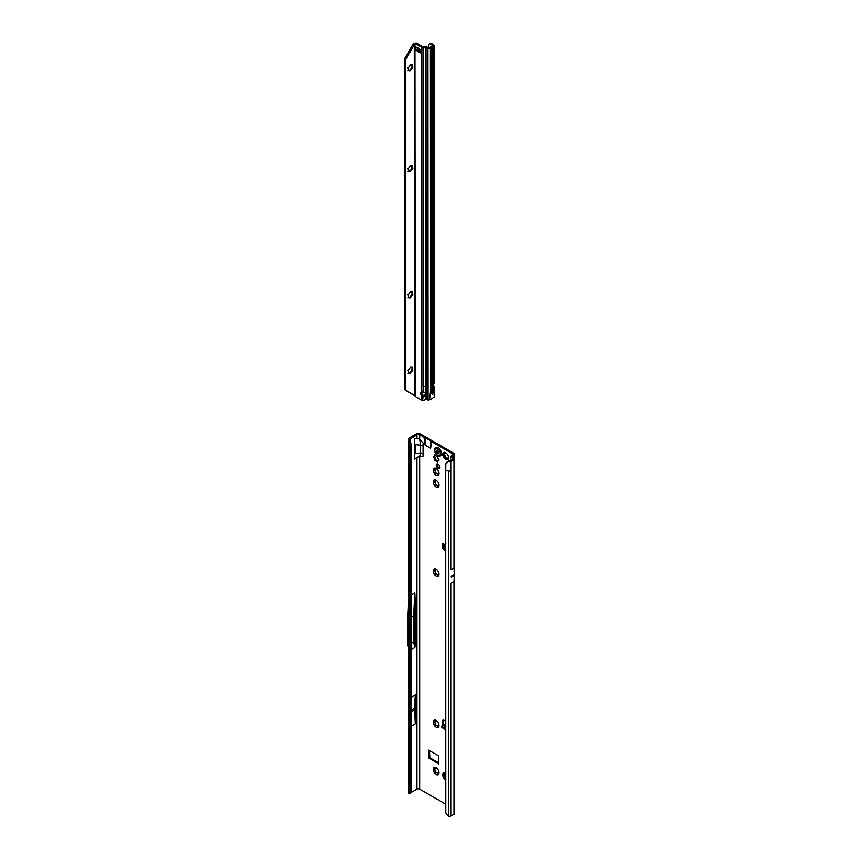 <?xml version="1.0" encoding="UTF-8"?>
<svg xmlns="http://www.w3.org/2000/svg" width="859" height="859" viewBox="0 0 859 859"><rect width="100%" height="100%" fill="white"/><g stroke="black" fill="none" stroke-linecap="round" stroke-linejoin="round"><path stroke-width="1.29" d="M437.424 773.411L437.317 772.896A2.749 1.589 60 0 1 437.07 772.767A2.749 1.589 60 0 1 436.834 772.617L434.675 773.143A4.102 2.362 -120 0 0 436.125 774.421A4.102 2.362 -120 0 0 437.575 774.818L437.424 773.411L438.176 774.045M436.544 772.585L436.898 772.574A2.749 1.589 -120 0 0 437.145 772.735A2.749 1.589 -120 0 0 437.381 772.853L437.725 773.24M439.013 772.756L438.863 772.434A2.749 1.589 60 0 1 438.627 772.778L437.575 774.818A4.102 2.362 -120 0 0 439.013 772.756A4.102 2.362 -120 0 0 437.575 769.02A4.102 2.362 -120 0 0 436.125 767.731A4.102 2.362 -120 0 0 434.675 767.345A4.102 2.362 -120 0 0 433.226 769.406A4.102 2.362 -120 0 0 434.675 773.143L435.524 770.985A2.749 1.589 60 0 1 435.288 770.362L433.226 769.406L434.246 768.816L435.352 770.33A2.749 1.589 -120 0 0 435.599 770.952L436.136 772.853M435.513 767.549L435.599 768.236A2.749 1.589 -120 0 0 435.352 768.58L435.277 768.665A2.749 1.589 60 0 1 435.524 768.279L434.675 767.345L436.791 768.139M435.9 773.057L435.008 773.347M445.703 773.261A4.102 2.362 -120 0 0 445.671 773.24A4.102 2.362 -120 0 0 444.221 772.853A4.102 2.362 -120 0 0 442.772 774.915A4.102 2.362 -120 0 0 444.221 778.651A4.102 2.362 -120 0 0 445.671 779.94A4.102 2.362 -120 0 0 445.703 779.961M445.81 778.254L444.221 778.651L445.069 776.504A2.749 1.589 60 0 1 444.833 775.881L442.772 774.915L443.802 774.324L444.898 775.838A2.749 1.589 -120 0 0 445.145 776.461L445.681 778.372M445.445 778.576L444.554 778.855M437.424 726.166L437.317 725.64A2.749 1.589 60 0 1 437.07 725.522A2.749 1.589 60 0 1 436.834 725.361L434.675 725.887A4.102 2.362 -120 0 0 436.125 727.176A4.102 2.362 -120 0 0 437.575 727.562L437.424 726.166L438.176 726.789M436.544 725.34L436.898 725.318A2.749 1.589 -120 0 0 437.145 725.479A2.749 1.589 -120 0 0 437.381 725.608L437.725 725.995M439.013 725.501L438.863 725.179A2.749 1.589 60 0 1 438.627 725.522L437.575 727.562A4.102 2.362 -120 0 0 439.013 725.501A4.102 2.362 -120 0 0 437.575 721.764A4.102 2.362 -120 0 0 436.125 720.476A4.102 2.362 -120 0 0 434.675 720.089A4.102 2.362 -120 0 0 433.226 722.151A4.102 2.362 -120 0 0 434.675 725.887L435.524 723.74A2.749 1.589 60 0 1 435.288 723.117L433.226 722.151L434.246 721.56L435.352 723.074A2.749 1.589 -120 0 0 435.599 723.697L436.136 725.608M433.226 722.151L435.288 721.367A2.749 1.589 60 0 1 435.524 721.023L434.675 720.089L436.791 720.894M435.9 725.812L435.008 726.091M437.424 574.961L437.317 574.435A2.749 1.589 60 0 1 437.07 574.317A2.749 1.589 60 0 1 436.834 574.156L434.675 574.682A4.102 2.362 -120 0 0 436.125 575.97A4.102 2.362 -120 0 0 437.575 576.357L437.424 574.961L438.176 575.584M436.544 574.134L436.898 574.123A2.749 1.589 -120 0 0 437.145 574.274A2.749 1.589 -120 0 0 437.381 574.403L437.725 574.789M439.013 574.295L438.863 573.973A2.749 1.589 60 0 1 438.627 574.327L437.575 576.357A4.102 2.362 -120 0 0 439.013 574.295A4.102 2.362 -120 0 0 437.575 570.559A4.102 2.362 -120 0 0 436.125 569.281A4.102 2.362 -120 0 0 434.675 568.883A4.102 2.362 -120 0 0 433.226 570.945A4.102 2.362 -120 0 0 434.675 574.682L435.524 572.534A2.749 1.589 60 0 1 435.288 571.911L433.226 570.945L434.246 570.355L435.352 571.869A2.749 1.589 -120 0 0 435.599 572.491L436.136 574.403M433.226 570.945L435.288 570.172A2.749 1.589 60 0 1 435.524 569.818L434.675 568.883L436.791 569.689M435.9 574.607L435.008 574.896M437.424 485.969L437.317 485.453A2.749 1.589 60 0 1 437.07 485.324A2.749 1.589 60 0 1 436.834 485.174L434.675 485.7A4.102 2.362 -120 0 0 436.125 486.978A4.102 2.362 -120 0 0 437.575 487.364L437.424 485.969L438.176 486.602M436.544 485.142L436.898 485.131A2.749 1.589 -120 0 0 437.145 485.292A2.749 1.589 -120 0 0 437.381 485.41L437.725 485.797M439.013 485.303L438.863 484.991A2.749 1.589 60 0 1 438.627 485.335L437.575 487.364A4.102 2.362 -120 0 0 439.013 485.303A4.102 2.362 -120 0 0 437.575 481.577A4.102 2.362 -120 0 0 436.125 480.288A4.102 2.362 -120 0 0 434.675 479.902A4.102 2.362 -120 0 0 433.226 481.963A4.102 2.362 -120 0 0 434.675 485.7L435.524 483.542A2.749 1.589 60 0 1 435.288 482.919L433.226 481.963L434.246 481.362L435.352 482.876A2.749 1.589 -120 0 0 435.599 483.51L436.136 485.41M435.513 480.106L435.599 480.793A2.749 1.589 -120 0 0 435.352 481.137L435.277 481.223A2.749 1.589 60 0 1 435.524 480.836L434.675 479.902L436.791 480.696M435.9 485.614L435.008 485.904M437.424 474.157L437.317 473.631A2.749 1.589 60 0 1 437.07 473.513A2.749 1.589 60 0 1 436.834 473.352L434.675 473.878A4.102 2.362 -120 0 0 436.125 475.167A4.102 2.362 -120 0 0 437.575 475.553L437.424 474.157L438.176 474.791M436.544 473.33L436.898 473.32A2.749 1.589 -120 0 0 437.145 473.47A2.749 1.589 -120 0 0 437.381 473.599L437.725 473.985M439.013 473.492L438.863 473.18A2.749 1.589 60 0 1 438.627 473.524L437.575 475.553A4.102 2.362 -120 0 0 439.013 473.492A4.102 2.362 -120 0 0 437.575 469.755A4.102 2.362 -120 0 0 436.125 468.477A4.102 2.362 -120 0 0 434.675 468.091A4.102 2.362 -120 0 0 433.226 470.152A4.102 2.362 -120 0 0 434.675 473.878L435.524 471.731A2.749 1.589 60 0 1 435.288 471.108L433.226 470.152L434.246 469.551L435.352 471.065A2.749 1.589 -120 0 0 435.599 471.688L436.136 473.599M435.513 468.295L435.599 468.982A2.749 1.589 -120 0 0 435.352 469.325L435.277 469.411A2.749 1.589 60 0 1 435.524 469.025L434.675 468.091L436.791 468.885M435.9 473.803L435.008 474.093M436.125 460.832A2.942 1.697 -120 0 0 436.286 460.918L436.705 461.498A0.966 0.558 -120 0 0 437.865 461.39L437.832 460.778A2.942 1.697 -120 0 0 437.993 460.553L438.455 460.553A0.966 0.558 -120 0 0 438.455 459.007L437.993 458.481A2.942 1.697 -120 0 0 437.832 458.062L437.865 457.493A0.966 0.558 -120 0 0 436.705 456.043L436.286 456.129A2.942 1.697 -120 0 0 435.964 455.946L435.534 455.377A0.966 0.558 -120 0 0 434.375 455.474L434.407 456.086A2.942 1.697 -120 0 0 434.246 456.312L433.784 456.312A0.966 0.558 -120 0 0 433.784 457.858L434.246 458.384A2.942 1.697 -120 0 0 434.407 458.803L434.375 459.372A0.966 0.558 -120 0 0 435.534 460.821L435.964 460.735A2.942 1.697 -120 0 0 436.125 460.832M435.717 460.682L436.984 460.145A2.942 1.697 -120 0 0 437.145 460.241A2.942 1.697 -120 0 0 437.306 460.327L437.725 460.907A0.966 0.558 -120 0 0 437.779 460.993M434.257 456.333A0.966 0.558 -120 0 0 434.804 457.267L435.266 457.793A2.942 1.697 -120 0 0 435.427 458.212L435.395 458.781A0.966 0.558 -120 0 0 436.383 460.295M446.97 458.405L446.863 457.89A2.749 1.589 60 0 1 446.626 457.761A2.749 1.589 60 0 1 446.379 457.611L444.221 458.137A4.102 2.362 -120 0 0 445.671 459.415A4.102 2.362 -120 0 0 447.12 459.801L446.97 458.405L447.722 459.039M446.111 457.568L446.444 457.568A2.749 1.589 -120 0 0 446.691 457.729A2.749 1.589 -120 0 0 446.938 457.847L447.271 458.234M448.57 457.74L448.419 457.428A2.749 1.589 60 0 1 448.173 457.772L447.12 459.801A4.102 2.362 -120 0 0 448.57 457.74A4.102 2.362 -120 0 0 447.12 454.014A4.102 2.362 -120 0 0 445.671 452.725A4.102 2.362 -120 0 0 444.221 452.339A4.102 2.362 -120 0 0 442.772 454.4A4.102 2.362 -120 0 0 444.221 458.137L445.069 455.979A2.749 1.589 60 0 1 444.833 455.356L442.772 454.4L443.802 453.799L444.898 455.313A2.749 1.589 -120 0 0 445.145 455.946L445.681 457.847M442.772 454.4L444.833 453.616A2.749 1.589 60 0 1 445.069 453.273L444.221 452.339L446.336 453.133M445.445 458.051L444.554 458.341M445.703 549.674L443.652 548.557A0.966 0.537 178.7 0 1 443.373 548.16L443.341 547.011M445.703 548.493L443.631 547.355A0.966 0.537 178.7 0 1 443.609 547.355A0.966 0.537 178.7 0 1 443.341 546.968L443.427 545.272A0.966 0.537 178.7 0 1 443.727 544.896L444.146 544.338A1.203 0.698 -120 0 0 442.535 543.854L442.535 547.419A1.933 1.117 -120 0 0 443.899 549.781L445.703 550.823M412.213 710.769L412.213 709.985L412.213 710.769M411.375 620.338L411.375 619.554M438.101 464.118A2.631 1.514 -120 0 0 436.78 463.989A2.631 1.514 -120 0 0 436.383 466.093A2.631 1.514 -120 0 0 438.101 468.413A2.631 1.514 -120 0 0 439.411 468.542A2.631 1.514 -120 0 0 439.819 466.437A2.631 1.514 -120 0 0 438.101 464.118M439.819 468.069A2.631 1.514 60 0 1 439.121 467.822A2.631 1.514 60 0 1 437.403 463.881M445.703 609.471L445.703 612.982M445.703 614.572L445.703 616.826M452.596 575.562L452.757 576.206L452.918 575.369L451.276 576.325A1.933 1.117 -120 0 0 451.276 576.249L451.276 577.087A1.933 1.117 -120 0 0 451.276 577.012L451.276 576.325M433.226 769.406L435.234 768.687M445.059 773.068L445.145 773.755A2.749 1.589 -120 0 0 444.898 774.099L444.726 774.238M435.513 720.304L435.599 720.991A2.749 1.589 -120 0 0 435.352 721.335L435.234 721.431M435.513 569.098L435.599 569.785A2.749 1.589 -120 0 0 435.352 570.129L435.234 570.226M433.226 481.963L435.234 481.233M433.226 470.152L435.234 469.422M435.492 455.281L435.427 455.495A2.942 1.697 -120 0 0 435.266 455.721L435.105 455.818M445.059 452.543L445.145 453.23A2.749 1.589 -120 0 0 444.898 453.573L444.726 453.713M429.5 750.562L429.844 757.767L438.713 762.889M443.555 543.479L443.555 545.014M443.588 720.067A1.933 1.117 -120 0 0 443.555 720.4L443.555 723.965A1.203 0.698 -120 0 0 443.813 724.824M452.349 457.02L453.445 455.839A3.372 1.954 180 0 0 454.432 454.454A3.372 1.954 180 0 0 453.445 453.08L420.706 434.182A3.372 1.954 180 0 0 415.928 434.182L409.174 438.079A2.126 1.224 0 0 0 408.562 438.842L408.476 439.378L409.947 439.282L416.959 434.772A1.933 1.117 180 0 1 419.686 434.772L424.024 437.274L425.141 445.134L430.595 448.28L431.712 441.709A2.416 1.396 180 0 1 431.154 441.204L431.089 441.118A0.966 0.558 0 0 0 430.864 440.914L425.409 437.757A0.966 0.558 0 0 0 425.065 437.628L424.904 437.596A2.416 1.396 180 0 1 424.024 437.274M445.703 725.651L444.039 724.695L442.17 725.726A0.966 0.569 1.3 0 0 442.149 726.542L445.703 728.7M445.026 724.695L444.039 724.695L445.026 724.695M445.703 727.509L444.651 726.875L445.671 725.694M442.138 726.886A0.966 0.569 1.3 0 0 442.127 727.702L445.703 729.882M428.48 757.767L438.616 763.898L438.369 755.684L428.577 750.143L428.48 757.767L429.5 757.176M452.425 453.67L452.425 455.249A1.933 1.117 180 0 0 452.983 454.454A1.933 1.117 180 0 0 452.425 453.67L431.712 441.709M445.703 804.174L419.686 789.153L419.686 456.322L423.09 456.451L423.09 443.008L419.686 439.207L420.62 445.22L414.564 444.554L414.564 439.003L416.959 438.165L419.686 439.207L419.686 434.772M445.703 721.249L443.899 720.207A1.933 1.117 -120 0 0 442.933 720.11A1.933 1.117 -120 0 0 442.535 720.991L442.535 724.556A1.203 0.698 -120 0 0 442.772 725.393M445.703 618.265L445.703 620.574M445.703 622.174A1.697 0.977 -120 0 0 445.477 622.839L445.703 626.984M445.703 631.107A1.697 0.977 -120 0 0 445.477 631.773L445.703 635.928M415.316 645.109L415.316 602.395L414.639 615.871L414.639 641.77L415.316 645.109L414.843 647.514L413.684 641.845L414.639 641.77M411.375 649.511L414.843 647.514M419.686 789.153A1.933 1.117 0 0 0 416.959 789.153L410.312 792.986M423.09 453.455L420.62 452.951L414.564 453.724L414.564 459.275L416.959 457.364L416.959 789.153M411.375 617.191L413.684 615.86L414.843 592.946L411.375 594.954M414.843 592.946L415.316 602.395M411.375 726.156L415.316 723.879L415.316 694.952L414.607 708.052L415.316 723.879M411.375 697.229L415.316 694.952M409.958 793.555L408.476 793.759L410.119 790.505L410.119 445.574L411.375 445.155L411.375 790.087L410.119 790.505L408.83 789.217L408.605 439.69M409.947 439.282L410.645 442.986L409.185 442.804L410.119 445.574L408.83 444.286L409.174 787.735M408.83 444.286L409.174 442.804L408.83 444.286M446.347 463.216L447.238 461.734L453.026 459.211M451.039 583.229L454.003 581.511L454.239 575.369A1.933 1.117 -120 0 0 454.239 575.305L454.239 574.617A1.933 1.117 -120 0 0 454.239 574.542L454.003 568.132L451.039 569.839M451.082 815.91L453.96 814.246A2.126 1.224 0 0 0 454.583 813.387L454.583 458.996A2.126 1.224 180 0 1 453.96 459.866L451.082 461.53L451.082 470.979L448.366 471.119L445.703 470.034L445.778 812.786A2.888 1.933 -129.5 0 0 446.551 814.289L448.366 816.05A2.126 1.224 0 0 0 451.082 815.91L451.082 583.197M423.09 446.004L420.62 445.22L420.62 452.951L419.686 456.322L416.959 457.364M452.425 455.249L451.329 455.871A2.126 1.224 0 0 0 450.75 456.505L453.047 458.803M448.72 460.929L448.258 461.723L449.032 461.841A2.126 1.224 0 0 0 451.082 461.53M452.349 456.462L454.089 458.212A2.126 1.224 180 0 1 454.583 458.996M408.476 793.759L408.562 793.222M450.739 460.553L450.75 456.505M410.022 440.484L411.375 445.155M408.476 439.378L409.163 442.75M408.701 441.139L410.119 441.15M409.185 792.717L410.645 792.234L409.947 793.662L408.701 793.501M411.375 790.087L410.645 792.234M424.743 441.913L424.904 437.596M424.851 443.276L425.065 437.628M430.993 445.52L431.154 441.204M430.885 446.755L431.089 441.118M448.258 461.723L445.832 463.871L445.703 470.034M447.238 461.734L445.832 463.871M411.375 643.176L413.684 641.845L413.684 615.86L414.639 615.871M408.551 598.959L407.574 618.169L407.574 644.347L408.551 649.093M411.375 709.921L414.607 708.052M411.375 711.81L414.607 709.942M444.651 726.875L445.703 727.111M445.842 543.726L445.005 544.81L444.146 544.338M445.488 543.822L443.963 546.324M443.974 546.303L445.703 547.806M445.703 544.048L443.888 546.635L445.52 544.101M443.77 546.743L445.703 547.623M444.286 453.81L444.898 453.573M444.994 452.521L444.221 452.339M446.444 457.568L445.81 457.74M435.449 468.262L434.675 468.091M436.898 473.32L436.265 473.492M435.449 480.084L434.675 479.902M436.898 485.131L436.265 485.303M434.74 570.365L435.352 570.129M435.449 569.066L434.675 568.883M436.898 574.123L436.265 574.295M434.74 721.56L435.352 721.335M435.449 720.271L434.675 720.089M436.898 725.318L436.265 725.49M442.772 774.915L444.833 774.131A2.749 1.589 60 0 1 445.069 773.787L444.221 772.853L445.81 773.422M444.286 774.324L444.898 774.099M444.994 773.036L444.221 772.853M435.449 767.527L434.675 767.345M436.898 772.574L436.265 772.746M440.474 455.893L440.506 455.871A4.821 2.781 -120 0 0 440.506 455.871A4.821 2.781 -120 0 0 441.247 452.017A4.821 2.781 -120 0 0 438.101 447.764A4.821 2.781 -120 0 0 435.685 447.528A4.821 2.781 -120 0 0 435.674 447.528A4.821 2.781 -120 0 0 435.105 448.054C434.042 450.9 434.944 453.412 437.822 455.614L439.754 456.118A4.821 2.781 -120 0 0 440.474 455.893A4.821 2.781 -120 0 0 441.215 452.027A4.821 2.781 -120 0 0 438.069 447.786A4.821 2.781 -120 0 0 435.653 447.539L435.653 447.539M438.069 455.657A4.821 2.781 -120 0 0 439.754 456.118M438.97 453.606A2.169 1.256 60 0 1 438.949 453.627A2.169 1.256 60 0 1 438.928 453.659L437.865 453.692L436.308 452.145A2.169 1.256 60 0 1 436.297 452.092A2.169 1.256 60 0 1 436.275 452.049L436.415 450.341L437.585 450.18A2.169 1.256 60 0 1 437.618 450.202A2.169 1.256 60 0 1 437.661 450.223L438.97 453.606M407.488 370.519L408.412 371.142A2.749 1.589 120 0 0 408.412 371.7L407.918 373.515L409.163 372.774A2.749 1.589 120 0 0 409.593 372.817L409.958 373.697L411.096 371.947A2.749 1.589 120 0 0 411.515 371.421L412.921 370.175L412.266 369.477A2.749 1.589 120 0 0 412.288 369.187A2.749 1.589 120 0 0 412.266 368.919L412.76 367.104L411.515 367.845A2.749 1.589 120 0 0 411.096 367.802L410.731 366.922L409.582 368.672A2.749 1.589 120 0 0 409.163 369.198L408.24 370.852M412.17 368.64A4.102 2.373 -60 0 1 411.826 369.939L412.202 369.434A2.749 1.589 120 0 0 412.213 369.145A2.749 1.589 120 0 0 412.202 368.876L411.966 366.9M407.456 294.895L408.379 295.528A2.749 1.589 120 0 0 408.379 296.087L407.885 297.89L409.142 297.16A2.749 1.589 120 0 0 409.56 297.193L409.926 298.073L411.064 296.323A2.749 1.589 120 0 0 411.482 295.797L412.889 294.562L412.234 293.853A2.749 1.589 120 0 0 412.256 293.563A2.749 1.589 120 0 0 412.234 293.295L412.728 291.491L411.482 292.221A2.749 1.589 120 0 0 411.064 292.189L410.699 291.308L409.56 293.059A2.749 1.589 120 0 0 409.131 293.574L408.218 295.228M412.148 293.026A4.102 2.373 -60 0 1 411.794 294.326L412.17 293.821A2.749 1.589 120 0 0 412.191 293.531A2.749 1.589 120 0 0 412.17 293.252L411.933 291.287M407.413 168.869L408.326 169.491A2.749 1.589 120 0 0 408.336 170.05L407.832 171.864L409.088 171.124A2.749 1.589 120 0 0 409.507 171.166L409.872 172.047L411.01 170.286A2.749 1.589 120 0 0 411.44 169.771L412.846 168.525L412.191 167.827A2.749 1.589 120 0 0 412.202 167.537A2.749 1.589 120 0 0 412.191 167.269L412.685 165.454L411.429 166.195A2.749 1.589 120 0 0 411.01 166.152L410.645 165.272L409.507 167.022A2.749 1.589 120 0 0 409.088 167.548L408.165 169.202M412.095 166.99A4.102 2.373 -60 0 1 411.751 168.289L412.116 167.784A2.749 1.589 120 0 0 412.137 167.494A2.749 1.589 120 0 0 412.116 167.226L411.88 165.25M407.37 68.044L408.293 68.666A2.749 1.589 120 0 0 408.293 69.225L407.8 71.039L409.045 70.298A2.749 1.589 120 0 0 409.464 70.331L409.84 71.222L410.978 69.461A2.749 1.589 120 0 0 411.397 68.945L412.803 67.7L412.148 67.002A2.749 1.589 120 0 0 412.159 66.712A2.749 1.589 120 0 0 412.148 66.433L412.642 64.629L411.397 65.359A2.749 1.589 120 0 0 410.967 65.327L410.602 64.446L409.464 66.197A2.749 1.589 120 0 0 409.045 66.723L408.122 68.366M412.052 66.164A4.102 2.373 -60 0 1 411.708 67.464L412.084 66.959A2.749 1.589 120 0 0 412.095 66.669A2.749 1.589 120 0 0 412.084 66.401L411.837 64.425M425.441 393.766A2.416 1.965 0 0 1 423.165 395.312L423.165 396.149A2.416 1.965 180 0 0 423.165 392.209L421.801 391.994A2.416 1.396 -120 0 0 421.146 392.08A2.416 1.396 -120 0 0 421.801 395.72L422.821 395.129A2.416 1.396 -120 0 1 421.769 391.983M415.906 46.934A1.933 1.117 180 0 1 415.563 46.783L416.486 47.266A9.642 5.573 -120 0 0 417.624 47.685A1.933 1.117 60 0 1 417.914 47.793A8.966 5.175 60 0 1 418.29 47.997A8.966 5.175 60 0 1 418.677 48.233A1.933 1.117 60 0 1 418.956 48.448A9.642 5.573 -120 0 0 420.105 49.36L421.017 49.929A1.933 1.117 180 0 1 420.749 49.736M434.3 386.733L434.267 396.933L433.731 389.642L432.507 390.351L432.217 393.959M432.174 394.904L432.174 393.959M431.594 393.766L431.723 47.449L430.413 48.276A1.933 1.117 180 0 1 427.943 48.405L423.025 47.589A1.933 1.117 180 0 1 421.662 47.266L415.692 43.82A2.888 1.675 -120 0 0 415.176 43.594L416.196 43.004A2.888 1.675 60 0 1 416.722 43.229L415.692 43.82M423.025 46.751L423.165 386.185L425.903 386.185L423.165 386.421L425.903 386.421L425.763 46.751L422.682 46.676L416.722 43.229M421.801 400.154L421.801 395.72L423.165 396.149L422.628 400.434A1.933 1.117 -0 0 1 421.801 400.154L415.842 396.718A2.888 1.675 -120 0 1 415.316 396.332L414.983 43.691L405.437 59.722L405.577 390.233L415.122 396.042M420.459 51.723A9.642 5.573 -120 0 0 419.987 51.583A1.933 1.117 60 0 1 419.697 51.476A8.966 5.175 60 0 1 418.934 51.035A1.933 1.117 60 0 1 418.655 50.821A9.642 5.573 -120 0 0 417.882 50.176M405.437 59.722L404.417 59.131L413.276 43.766L416.196 43.004M429.683 399.349L430.295 399.703L429.543 399.65L430.552 391.479L431.776 390.77L431.637 47.567M423.165 400.466A2.888 2.362 180 0 0 424.904 399.789L425.312 399.456A0.966 0.784 180 0 1 425.903 399.22L428.083 400.036A1.933 1.117 -0 0 0 428.373 400.133L429.543 399.65M434.267 396.933L430.295 399.703M432.614 393.175L431.862 393.014M430.66 44.196L432.711 45.656L429.393 47.696L428.77 47.717L429.017 44.281A2.888 1.546 -116.7 0 1 429.36 43.97A2.888 1.546 -116.7 0 1 430.66 44.196L431.755 43.648L433.688 44.926A1.933 1.117 180 0 1 434.16 45.656L434.289 382.631L433.731 384.478A0.966 0.558 120 0 0 433.688 384.746L433.688 386.754A0.966 0.558 120 0 0 433.731 386.99L433.58 386.904M434.16 45.656A1.933 1.117 180 0 1 433.591 46.44L431.723 47.449M433.688 385.916L433.816 386.002A1.933 1.117 180 0 1 434.289 386.679L432.85 386.722M431.862 393.121L431.776 390.77M431.83 391.113L431.69 47.524M432.174 392.81L432.034 47.181M428.083 400.036L427.943 48.405L428.77 47.717L426.869 46.955A1.933 1.117 -0 0 0 425.763 46.751M420.459 50.316A1.45 0.838 -0 0 0 419.138 50.047L417.259 50.241A1.933 1.117 180 0 1 415.563 49.929L415.595 46.762M415.606 49.951L416.486 50.498A9.642 5.573 -120 0 1 417.624 51.411A1.933 1.117 60 0 0 417.914 51.626A8.966 5.175 60 0 0 418.677 52.066A1.933 1.117 60 0 0 418.956 52.174A9.642 5.573 -120 0 1 420.105 52.582L421.017 53.118A1.933 1.117 180 0 1 420.459 52.292A1.933 1.117 180 0 1 420.481 52.098M431.755 43.648A2.888 1.546 -116.7 0 0 430.456 43.422L429.36 43.97M413.276 43.766L414.306 44.357L414.629 395.548M413.426 394.764L405.577 390.233M413.813 43.294L414.489 44.034M404.417 59.131L404.546 389.642M409.324 373.064L411.031 371.904A2.749 1.589 120 0 0 411.45 371.378L411.826 369.939A4.102 2.373 -60 0 1 409.689 372.827M409.292 297.45L410.999 296.28A2.749 1.589 120 0 0 411.418 295.764L411.794 294.326A4.102 2.373 -60 0 1 409.657 297.214M409.238 171.413L410.946 170.254A2.749 1.589 120 0 0 411.364 169.728L411.751 168.289A4.102 2.373 -60 0 1 409.603 171.177M409.195 70.588L410.903 69.429A2.749 1.589 120 0 0 411.321 68.903L411.708 67.464A4.102 2.373 -60 0 1 409.56 70.352L409.475 70.298M425.753 386.217L425.903 399.22M423.304 386.217L423.165 392.209M408.454 70.749L407.918 70.438L408.981 70.255A2.749 1.589 120 0 0 409.399 70.298L409.378 70.406M408.497 171.585L407.961 171.274L409.013 171.081A2.749 1.589 120 0 0 409.442 171.124L409.41 171.231M408.551 297.611L408.004 297.3L409.067 297.117A2.749 1.589 120 0 0 409.485 297.15L409.464 297.268M410.86 292.103L410.312 291.341L410.86 291.652M408.573 373.236L408.036 372.924L409.099 372.742A2.749 1.589 120 0 0 409.518 372.774L409.496 372.881M437.306 460.327L436.286 460.918M444.779 545.154L444.017 544.735M443.77 546.345L444.64 545.368M443.384 543.36L442.535 543.854M414.564 453.724L414.564 444.554M416.959 434.772L416.959 438.165M410.194 441.386L410.194 438.67M454.239 575.305L452.918 576.067M452.596 576.249L451.276 577.012M454.239 575.369L451.276 577.087M454.239 574.617L452.918 575.369M454.239 574.542L451.276 576.249M453.96 581.543L453.96 814.246M453.445 455.839L453.445 457.772M453.96 459.866L453.96 568.153M451.082 470.979L451.082 569.818M448.366 816.05L448.366 471.119M415.681 453.294L415.681 444.5M425.409 437.757L425.141 445.134M430.864 440.914L430.595 448.28M443.555 720.4L442.535 720.991M443.555 723.965L442.535 724.556M442.149 726.542L442.127 727.702M444.865 549.223L443.899 549.781M443.373 548.182L443.341 546.99L442.535 547.419M443.652 548.557L443.631 547.355M429.844 757.767L428.824 758.357M445.037 456.569L444.5 456.881M444.339 454.755L443.802 455.066M447.399 458.556L446.852 458.867M435.395 458.781L434.375 459.372M435.47 458.588L434.439 459.178M435.427 458.212L434.407 458.803M435.266 457.793L434.246 458.384M435.019 457.439L433.999 458.03M434.804 457.267L433.784 457.858M435.266 455.721L434.246 456.312M435.427 455.495L434.407 456.086M435.427 455.184L434.439 455.753M435.245 454.969L434.375 455.474M439.013 460.241L438.455 460.553M439.013 460.037L438.24 460.478M439.013 459.973L438.154 460.456M437.725 460.907L436.705 461.498M437.596 460.639L436.565 461.229M436.984 460.145L435.964 460.735M435.492 472.321L434.955 472.633M434.794 470.507L434.246 470.818M437.843 474.308L437.306 474.619M435.492 484.132L434.955 484.444M434.794 482.318L434.246 482.629M437.843 486.119L437.306 486.43M435.492 573.114L434.955 573.425M434.794 571.299L434.246 571.611M437.843 575.111L437.306 575.423M435.492 724.32L434.955 724.631M434.794 722.505L434.246 722.816M437.843 726.306L437.306 726.617M445.037 777.084L444.5 777.395M444.339 775.269L443.802 775.58M435.492 771.575L434.955 771.887M434.794 769.761L434.246 770.072M437.843 773.562L437.306 773.873M437.671 450.331L437.714 450.427A0.966 0.558 60 0 1 437.532 451.351L437.521 451.394A1.976 1.138 -120 0 0 437.553 451.48L437.585 451.512A0.966 0.558 60 0 1 438.455 452.349L437.371 451.544A2.115 1.224 60 0 1 437.349 451.501A2.115 1.224 60 0 1 437.328 451.447L437.338 451.297M437.553 451.48L436.308 452.145M437.618 455.173A3.919 2.266 -120 0 0 440.388 453.573A3.919 2.266 -120 0 0 437.618 448.774A3.919 2.266 -120 0 0 434.847 450.374A3.919 2.266 -120 0 0 437.618 455.173M438.67 453.047L437.328 453.305M438.455 452.349L437.21 453.004M438.208 453.369L438.766 453.015M436.469 451.082L437.499 450.417M436.415 451.77L437.714 450.427M436.275 452.049L437.521 451.394M436.522 452.349L437.596 451.512M430.413 48.276L430.552 391.479M433.731 389.642L433.731 386.99L432.829 386.754M433.731 384.478L433.591 46.44M432.507 390.351L432.367 47.148M426.869 46.955L426.043 47.642L426.182 399.274M419.138 50.047L419.138 48.609M417.259 50.241L417.259 47.578M417.624 51.411L418.655 50.821M417.914 51.626L418.934 51.035M418.677 52.066L419.697 51.476M418.956 52.174L419.987 51.583M421.017 53.075L421.017 49.929M421.801 391.994L421.662 47.266M432.592 45.838L433.688 44.926M411.987 65.37L412.524 65.681M411.44 68.409L411.987 68.72M410.226 69.923L410.763 70.234M412.03 166.195L412.567 166.506M411.482 169.234L412.03 169.545M410.269 170.748L410.806 171.059M412.084 292.232L412.621 292.543M411.536 295.26L412.073 295.571M410.312 296.784L410.86 297.096M412.116 367.845L412.653 368.157M411.568 370.884L412.105 371.195M410.344 372.398L410.892 372.709M444.919 724.62L445.703 725.093M454.432 454.454L454.432 458.545M450.707 459.039L450.707 460.564M408.551 788.626L408.519 793.501M409.947 793.619L410.011 792.771M446.089 463.055L446.605 462.292M441.87 726.123L441.837 727.294M435.202 455.796L434.182 456.387M439.003 459.941L438.069 460.478M436.716 460.102L435.696 460.692M436.372 451.802L437.424 451.254M438.111 453.402L438.756 452.994M420.459 52.292L420.459 49.564"/></g></svg>
